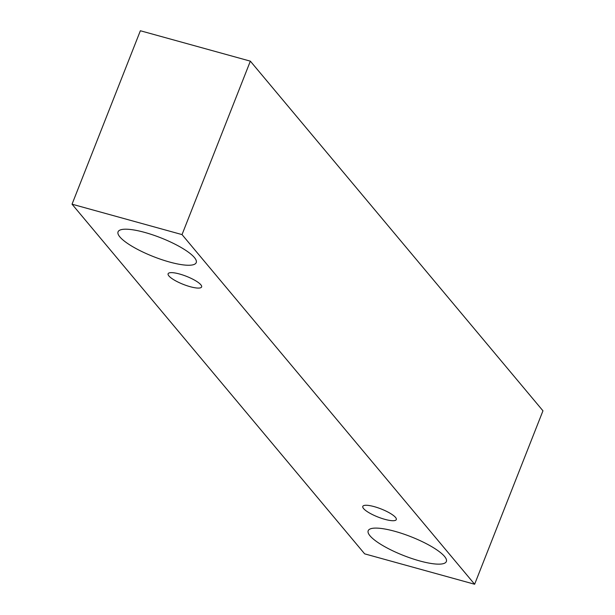 <?xml version="1.0" encoding="UTF-8"?>
<svg xmlns="http://www.w3.org/2000/svg" width="615" height="615" viewBox="0 0 615 615"><rect width="100%" height="100%" fill="white"/><g stroke="black" fill="none" stroke-linecap="round" stroke-linejoin="round"><path stroke-width="0.92" d="M363.58 508.574A18.004 4.328 21.5 0 1 362.796 506.391A18.004 4.328 21.5 0 1 374.243 506.645A18.004 4.328 21.5 0 1 396.298 519.59A18.004 4.328 21.5 0 1 381.454 518.291A18.004 4.328 21.5 0 1 363.58 508.574M394.884 531.322A42.005 10.094 21.5 0 1 446.359 561.518A42.005 10.094 21.5 0 1 411.719 558.482A42.005 10.094 21.5 0 1 370.022 535.826A42.005 10.094 21.5 0 1 368.193 530.73A42.005 10.094 21.5 0 1 394.884 531.322M144.756 232.424A42.005 10.094 21.5 0 1 196.231 262.62A42.005 10.094 21.5 0 1 161.584 259.584A42.005 10.094 21.5 0 1 119.887 236.929A42.005 10.094 21.5 0 1 118.057 231.832A42.005 10.094 21.5 0 1 144.756 232.424M179.565 274.013A18.004 4.328 21.5 0 1 201.62 286.959A18.004 4.328 21.5 0 1 186.776 285.652A18.004 4.328 21.5 0 1 168.902 275.943A18.004 4.328 21.5 0 1 168.118 273.76A18.004 4.328 21.5 0 1 179.565 274.013M182.032 234.599L474.634 584.25L364.649 553.846L72.04 204.195L182.032 234.599L250.351 61.154L542.96 410.805L474.634 584.25M72.04 204.195L140.366 30.75L250.351 61.154"/></g></svg>
